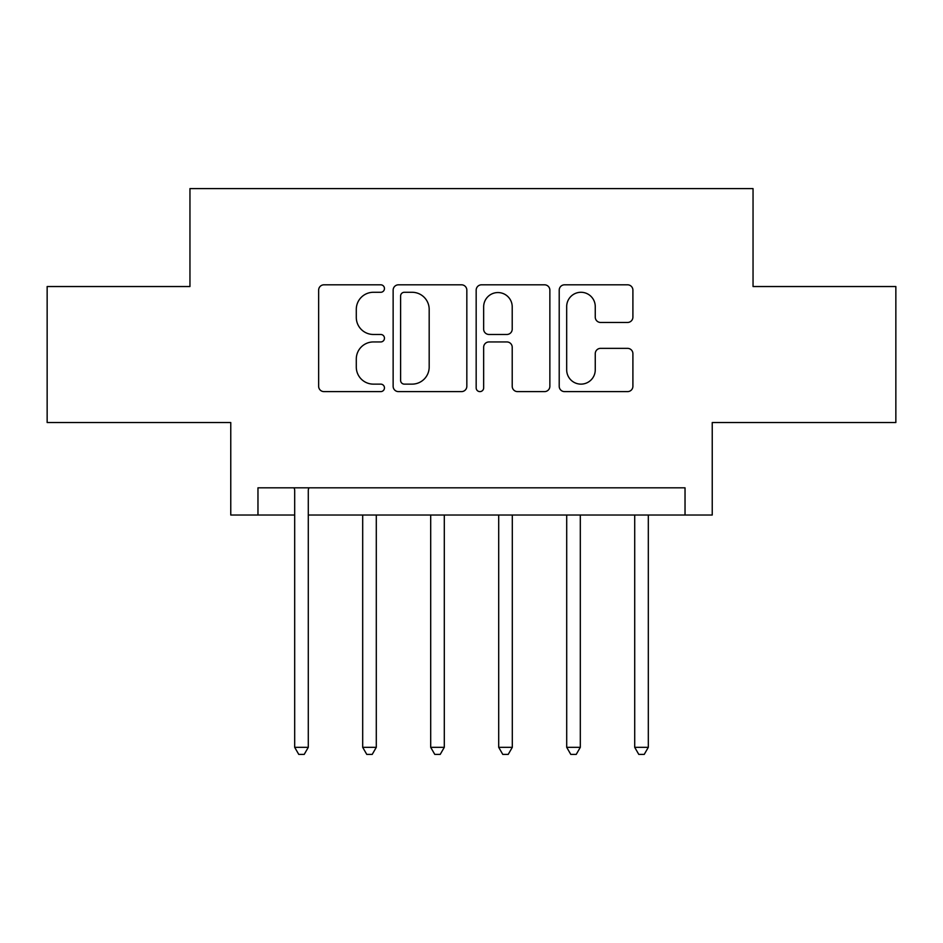 <?xml version="1.0" encoding="UTF-8"?>
<svg xmlns="http://www.w3.org/2000/svg" width="943" height="943" viewBox="0 0 943 943"><rect width="100%" height="100%" fill="white"/><g stroke="black" fill="none" stroke-linecap="round" stroke-linejoin="round"><path stroke-width="1.41" d="M384.461 288.546A3.737 3.737 0 0 0 380.713 284.81L323.979 284.81A5.34 5.34 0 0 0 318.64 290.149L318.64 386.276A5.34 5.34 0 0 0 323.979 391.616L380.713 391.616A3.737 3.737 0 0 0 384.461 387.868A3.737 3.737 0 0 0 380.713 384.131L373.381 384.131A17.092 17.092 0 0 1 356.289 367.051L356.289 359.035A17.092 17.092 0 0 1 373.381 341.944L380.713 341.944A3.737 3.737 0 0 0 384.461 338.207A3.737 3.737 0 0 0 380.713 334.47L373.381 334.47A17.092 17.092 0 0 1 356.289 317.378L356.289 309.375A17.092 17.092 0 0 1 373.381 292.283L380.713 292.283A3.737 3.737 0 0 0 384.461 288.546M627.566 322.459A5.34 5.34 0 0 0 632.906 317.119L632.906 290.149A5.34 5.34 0 0 0 627.566 284.81L564.551 284.81A5.34 5.34 0 0 0 559.211 290.149L559.211 386.276A5.34 5.34 0 0 0 564.551 391.616L627.566 391.616A5.34 5.34 0 0 0 632.906 386.276L632.906 353.696A5.34 5.34 0 0 0 627.566 348.356L600.597 348.356A5.34 5.34 0 0 0 595.257 353.696L595.257 369.856A14.286 14.286 0 0 1 580.971 384.131A14.286 14.286 0 0 1 566.684 369.856L566.684 306.569A14.286 14.286 0 0 1 580.971 292.283A14.286 14.286 0 0 1 595.257 306.569L595.257 317.119A5.34 5.34 0 0 0 600.597 322.459L627.566 322.459M257.969 515.019L257.969 487.826L685.031 487.826L685.031 515.019L712.236 515.019L712.236 422.535L895.85 422.535L895.85 286.531L753.044 286.531L753.044 188.6L189.956 188.6L189.956 286.531L47.15 286.531L47.15 422.535L230.764 422.535L230.764 515.019L294.688 515.019M466.832 290.149A5.34 5.34 0 0 0 461.492 284.81L398.476 284.81A5.34 5.34 0 0 0 393.137 290.149L393.137 386.276A5.34 5.34 0 0 0 398.476 391.616L461.492 391.616A5.34 5.34 0 0 0 466.832 386.276L466.832 290.149M481.508 284.81L544.524 284.81A5.34 5.34 0 0 1 549.863 290.149L549.863 386.276A5.34 5.34 0 0 1 544.524 391.616L517.554 391.616A5.34 5.34 0 0 1 512.214 386.276L512.214 347.283A5.34 5.34 0 0 0 506.874 341.944L488.993 341.944A5.34 5.34 0 0 0 483.653 347.283L483.653 387.868A3.737 3.737 0 0 1 479.916 391.616A3.737 3.737 0 0 1 476.168 387.868L476.168 290.149A5.34 5.34 0 0 1 481.508 284.81M308.29 515.019L685.031 515.019M404.347 292.283A3.737 3.737 0 0 0 400.61 296.019L400.61 380.394A3.737 3.737 0 0 0 404.347 384.131L412.091 384.131A17.092 17.092 0 0 0 429.183 367.051L429.183 309.375A17.092 17.092 0 0 0 412.091 292.283L404.347 292.283M512.214 306.84A14.286 14.286 0 0 0 497.939 292.554A14.286 14.286 0 0 0 483.653 306.84L483.653 329.131A5.34 5.34 0 0 0 488.993 334.47L506.874 334.47A5.34 5.34 0 0 0 512.214 329.131L512.214 306.84M308.962 487.826L308.679 488.509A5.446 5.446 0 0 0 308.29 490.537L308.29 747.327L294.688 747.327L294.688 490.537A5.446 5.446 0 0 0 294.299 488.509L294.016 487.826M308.29 747.327L304.212 754.4L298.766 754.4L294.688 747.327M362.69 515.019L362.69 747.327L376.292 747.327L376.292 515.019M376.292 747.327L372.214 754.4L366.768 754.4L362.69 747.327M430.692 515.019L430.692 747.327L444.294 747.327L444.294 515.019M444.294 747.327L440.216 754.4L434.782 754.4L430.692 747.327M498.706 515.019L498.706 747.327L512.308 747.327L512.308 515.019M512.308 747.327L508.218 754.4L502.784 754.4L498.706 747.327M566.708 515.019L566.708 747.327L580.31 747.327L580.31 515.019M580.31 747.327L576.232 754.4L570.786 754.4L566.708 747.327M634.71 515.019L634.71 747.327L648.312 747.327L648.312 515.019M648.312 747.327L644.234 754.4L638.788 754.4L634.71 747.327"/></g></svg>
